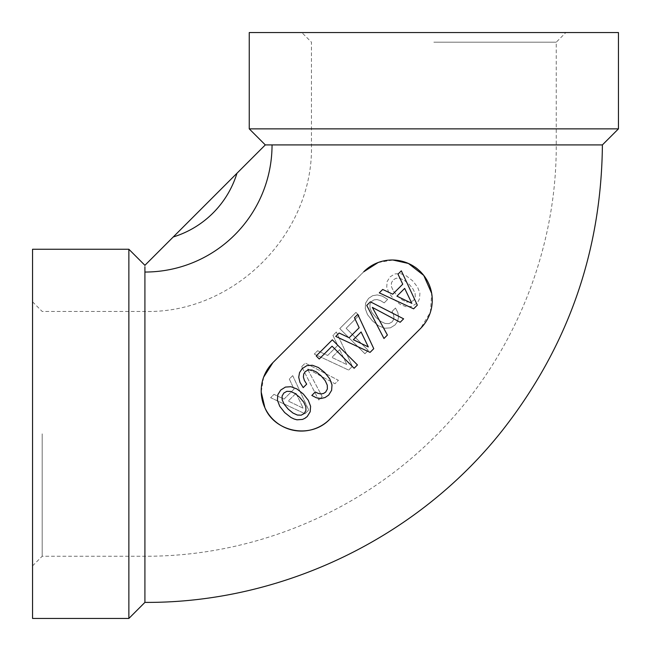 <?xml version="1.0" encoding="UTF-8"?>
<svg xmlns="http://www.w3.org/2000/svg" width="651" height="651" viewBox="0 0 651 651"><rect width="100%" height="100%" fill="white"/><g stroke="black" fill="none" stroke-linecap="round" stroke-linejoin="round"><path stroke-width="0.49" stroke-dasharray="3.25 2.44" d="M393.489 291.168L397.509 295.985L402.294 299.973L406.72 302.007L410.529 302.113L413.605 300.412L415.273 297.369L415.126 293.52L413.1 289.101L409.186 284.316L404.361 280.361L399.942 278.335L396.133 278.221L393.123 279.93L391.389 282.973L391.495 286.782L393.489 291.168L397.509 295.985L402.294 299.973L406.72 302.007L410.529 302.113L413.605 300.412L415.273 297.369L415.126 293.52L413.1 289.101L409.186 284.316L404.361 280.361L399.942 278.335L396.133 278.221L393.123 279.93L391.389 282.973L391.495 286.782L393.489 291.168M411.831 306.393L406.354 306.792L400.341 304.473L394.034 299.468L389.029 293.162L386.743 287.107L387.109 281.598L390.079 276.887L394.758 273.949L400.3 273.55L406.322 275.869L412.669 280.833L417.592 287.14L419.911 293.162L419.513 298.703L418.357 301.169L416.616 303.415L411.831 306.393L406.354 306.792L400.341 304.473L394.034 299.468L389.029 293.162L386.743 287.107L387.109 281.598L390.079 276.887L394.758 273.949L400.3 273.55L406.322 275.869L412.669 280.833L417.592 287.14L419.911 293.162L419.513 298.703L418.357 301.169L416.616 303.415L411.831 306.393M339.659 349.636L331.896 357.399L346.869 364.609L339.659 349.636L331.896 357.399L346.869 364.609L339.659 349.636M336.355 331.986L352.346 366.383L348.643 370.085L314.278 354.063L317.615 350.726L327.656 355.47L337.698 345.429L332.954 335.395L336.355 331.986L352.346 366.383L348.643 370.085L314.278 354.063L317.615 350.726L327.656 355.47L337.698 345.429L332.954 335.395L336.355 331.986M296.01 393.285L288.255 401.04L303.228 408.258L296.01 393.285L288.255 401.04L303.228 408.258L296.01 393.285M292.714 375.627L308.696 410.032L305.002 413.727L270.637 397.704L273.973 394.368L284.015 399.12L294.057 389.078L289.304 379.037L292.714 375.627L308.696 410.032L305.002 413.727L270.637 397.704L273.973 394.368L284.015 399.12L294.057 389.078L289.304 379.037L292.714 375.627M346.145 328.283L368.254 350.401L364.926 353.737L339.765 328.576L355.934 312.407L358.978 315.45L346.145 328.283L368.254 350.401L364.926 353.737L339.765 328.576L355.934 312.407L358.978 315.45L346.145 328.283M377.287 294.903L382.357 296.132L387.654 299.395L384.171 302.878L380.404 300.559L377.035 299.574L374.024 299.899L371.631 301.421L369.923 304.432L370.037 308.24L371.99 312.659L376.018 317.485L380.802 321.472L385.221 323.498L389.029 323.612L392.114 321.903L393.489 319.804L393.961 317.306L393.489 314.514L392.04 311.463L395.482 308.021L397.842 312.553L398.567 317.045L397.623 321.252L395.116 324.914L390.372 327.852L384.896 328.25L378.841 325.964L372.535 320.967L367.53 314.653L365.252 308.598L365.61 303.089L368.588 298.378L372.641 295.7L377.287 294.903L382.357 296.132L387.654 299.395L384.171 302.878L380.404 300.559L377.035 299.574L374.024 299.899L371.631 301.421L369.923 304.432L370.037 308.24L371.99 312.659L376.018 317.485L380.802 321.472L385.221 323.498L389.029 323.612L392.114 321.903L393.489 319.804L393.961 317.306L393.489 314.514L392.04 311.463L395.482 308.021L397.842 312.553L398.567 317.045L397.623 321.252L395.116 324.914L390.372 327.852L384.896 328.25L378.841 325.964L372.535 320.967L367.53 314.653L365.252 308.598L365.61 303.089L368.588 298.378L372.641 295.7L377.287 294.903M301.665 366.676L305.295 363.046L338.422 380.306L334.98 383.748L307.248 368.629L322.188 396.549L318.738 399.991L301.665 366.676L305.295 363.046L338.422 380.306L334.98 383.748L307.248 368.629L322.188 396.549L318.738 399.991L301.665 366.676M618.45 32.55L249.252 32.55M618.45 128.865L249.252 128.865M602.395 144.913L265.307 144.913L272.045 144.913L265.307 144.913L173.256 236.964L144.913 265.307L144.913 602.395M420.513 328.511L329.707 419.317C309.648 440.035 274.217 431.141 264.9 407.762C258.317 390.226 261.002 375.155 272.956 362.566L363.754 271.76C376.172 259.961 391.056 257.194 408.413 263.46C432.134 272.484 441.427 308.257 420.513 328.511L329.707 419.317A40.134 40.134 0 0 1 272.956 419.317A40.134 40.134 0 0 1 272.956 362.566L363.754 271.76A40.134 40.134 0 0 1 420.513 271.76A40.134 40.134 0 0 1 420.513 328.511L430.425 312.138L431.694 293.406M32.55 249.252L32.55 618.45M128.865 249.252L128.865 618.45M144.913 267.032L144.913 272.045A127.132 127.132 0 0 0 272.045 144.913M263.655 377.116L261.222 392.162M281.094 354.421L355.609 279.914M378.117 262.532L392.944 260.018M144.913 265.307L144.913 272.045M387.402 335.045L372.315 307.37L400.178 322.278L403.612 318.835L370.362 301.795L366.741 305.417L383.968 338.487L387.402 335.045M306.686 384.147L304.367 380.379L303.39 377.019L303.716 374.016L305.238 371.623L308.24 369.923L312.041 370.037L316.451 371.99L321.269 376.001L325.248 380.778L327.274 385.197L327.38 388.989L325.679 392.065L323.58 393.44L321.081 393.912L318.298 393.44L315.263 391.992L311.821 395.434L316.345 397.785L320.829 398.51L325.028 397.566L328.682 395.067L331.611 390.331L332.01 384.871L329.731 378.825L324.743 372.527L318.445 367.538L312.399 365.26L306.906 365.618L302.202 368.588L299.525 372.641L298.728 377.271L299.956 382.332L303.211 387.614L306.686 384.147M332.335 339.822L316.199 355.959L319.242 359.002L332.051 346.194L354.12 368.263L357.448 364.934L332.335 339.822M401.333 270.832L398.005 274.161L402.741 284.178L392.724 294.203L382.698 289.459L379.297 292.86L413.629 308.818L417.324 305.124L401.333 270.832M404.662 288.409L411.863 303.358L396.915 296.156L404.662 288.409M357.773 314.392L354.445 317.721L359.181 327.738L349.164 337.763L339.138 333.019L335.737 336.421L370.069 352.378L373.764 348.684L357.773 314.392M361.102 331.969L368.303 346.918L353.355 339.716L361.102 331.969M303.285 393.985L296.986 388.989L290.948 386.71L285.447 387.076L280.744 390.039L277.814 394.709L277.416 400.243L279.735 406.248L284.69 412.579L290.981 417.503L294.057 418.984L296.986 419.814L302.528 419.415L307.231 416.526L310.193 411.749L310.592 406.289L308.281 400.284L303.285 393.985M299.81 397.46L303.789 402.237L305.815 406.647L305.929 410.447L304.229 413.523L301.185 415.183L297.352 415.045L292.934 413.019L288.165 409.105L284.218 404.295L282.192 399.885L282.086 396.085L283.787 393.082L286.822 391.341L290.623 391.454L295.001 393.44L299.81 397.46M42.185 433.851L42.185 556.247L42.185 433.851M32.55 433.851L32.55 301.82L32.55 433.851M433.851 42.185L556.247 42.185L433.851 42.185M433.851 32.55L565.882 32.55L433.851 32.55M144.913 433.851L144.913 556.247L144.913 433.851M433.851 144.913L556.247 144.913L433.851 144.913M173.256 236.964A96.315 96.315 0 0 0 236.964 173.256M32.55 565.882L42.185 556.247L144.913 556.247C250.586 556.654 355.568 514.127 431.165 440.304C510.49 364.096 556.719 254.923 556.247 144.913L556.247 42.185L565.882 32.55M32.55 301.82L42.185 311.455L144.913 311.455C233.896 313.749 313.749 233.921 311.455 144.913L311.455 42.185L301.82 32.55"/><path stroke-width="0.98" d="M290.623 391.454L295.001 393.44L299.81 397.46L303.789 402.237L305.815 406.647L305.929 410.447L304.229 413.523L301.185 415.183L297.352 415.045L292.934 413.019L288.165 409.105L284.218 404.295L282.192 399.885L282.086 396.085L283.787 393.082L286.822 391.341L290.623 391.454M355.609 279.914L272.956 362.566A40.134 40.134 0 0 0 272.956 419.317A40.134 40.134 0 0 0 329.707 419.317L420.513 328.511A40.134 40.134 0 0 0 420.513 271.76A40.134 40.134 0 0 0 363.754 271.76L378.117 262.532M413.629 308.818L417.324 305.124L401.333 270.832L398.005 274.161L402.741 284.178L392.724 294.203L382.698 289.459L379.297 292.86L413.629 308.818M366.741 305.417L383.968 338.487L387.402 335.045L372.315 307.37L400.178 322.278L403.612 318.835L370.362 301.795L366.741 305.417M370.069 352.378L373.764 348.684L357.773 314.392L354.445 317.721L359.181 327.738L349.164 337.763L339.138 333.019L335.737 336.421L370.069 352.378M354.12 368.263L357.448 364.934L332.335 339.822L316.199 355.959L319.242 359.002L332.051 346.194L354.12 368.263M299.956 382.332L303.211 387.614L306.686 384.147L304.367 380.379L303.39 377.019L303.716 374.016L305.238 371.623L308.24 369.923L312.041 370.037L316.451 371.99L321.269 376.001L325.248 380.778L327.274 385.197L327.38 388.989L325.679 392.065L323.58 393.44L321.081 393.912L318.298 393.44L315.263 391.992L311.821 395.434L316.345 397.785L320.829 398.51L325.028 397.566L328.682 395.067L331.611 390.331L332.01 384.871L329.731 378.825L324.743 372.527L318.445 367.538L312.399 365.26L306.906 365.618L302.202 368.588L299.525 372.641L298.728 377.271L299.956 382.332M310.592 406.289L308.281 400.284L303.285 393.985L296.986 388.989L290.948 386.71L285.447 387.076L280.744 390.039L277.814 394.709L277.416 400.243L279.735 406.248L284.69 412.579L290.981 417.503L294.057 418.984L296.986 419.814L302.528 419.415L304.985 418.259L307.231 416.526L310.193 411.749L310.592 406.289M249.252 32.55L618.45 32.55L618.45 128.865L249.252 128.865L249.252 32.55M236.964 173.256L173.256 236.964A96.315 96.315 0 0 0 236.964 173.256L265.307 144.913L602.395 144.913L618.45 128.865M602.395 144.913C601.378 251.66 567.9 347.007 501.945 430.954C417.006 538.263 281.769 603.2 144.913 602.395L144.913 272.045A127.132 127.132 0 0 0 272.045 144.913M431.694 293.406L423.752 275.414L408.413 263.46L392.944 260.018M420.513 328.511L329.707 419.317C310.096 439.775 274.486 431.54 264.9 407.762L261.222 392.162M32.55 433.851L32.55 249.252L128.865 249.252L128.865 618.45L32.55 618.45L32.55 433.851M144.913 267.032L144.913 272.045M281.094 354.421L272.956 362.566L263.655 377.116M173.256 236.964L144.913 265.307L128.865 249.252M411.863 303.358L396.915 296.156L404.662 288.409L411.863 303.358M368.303 346.918L353.355 339.716L361.102 331.969L368.303 346.918M265.307 144.913L249.252 128.865M144.913 602.395L128.865 618.45"/></g></svg>
